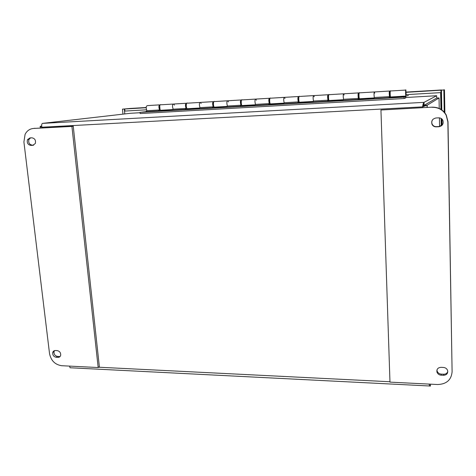 <?xml version="1.0" encoding="UTF-8"?>
<svg xmlns="http://www.w3.org/2000/svg" width="476" height="476" viewBox="0 0 476 476"><rect width="100%" height="100%" fill="white"/><g stroke="black" fill="none" stroke-linecap="round" stroke-linejoin="round"><path stroke-width="0.71" d="M442.097 125.2L441.984 119.077M441.817 109.944L441.454 90.232L444.471 89.791L441.454 90.232M444.233 112.098L443.84 90.089M124.319 109.028L129.859 108.469L122.469 109.141L124.319 109.028L124.789 113.937M122.469 109.141L122.951 114.151M146.465 109.807L124.92 111.069L124.724 109.004L130.305 108.445M441.627 90.16L406.141 92.326M146.168 107.737L124.724 109.004M440.943 90.261L440.984 92.612L406.171 94.647M390.272 95.575L389.945 95.593M444.876 112.866L444.471 89.964M440.984 92.612L441.496 92.356M441.615 89.964L406.129 92.07M408.408 95.48L405.855 96.075L405.885 97.509M405.373 96.515L405.362 96.104M440.627 92.63L440.937 109.361M441.103 118.423L441.246 125.944M441.526 125.735L441.389 118.595M441.222 109.539L440.913 92.618M436.659 95.718L424.045 102.346C423.45 102.727 422.962 104.232 422.587 106.862L424.11 105.351L436.706 98.044L436.659 95.718L405.582 97.526M41.674 126.027L40.157 126.366C39.865 126.723 40.448 127.009 41.894 127.217C41.454 125.004 41.674 123.724 42.548 123.379L130.668 113.264L140.075 112.723M422.801 106.737L424.14 105.374L427.174 105.214L439.033 97.961L436.706 98.002M436.629 98.086L424.14 105.374M424.11 105.351L424.045 102.346L42.548 123.379M429.055 384.09L429.757 386L430.31 385.905M70.769 367.793L70.043 367.758L69.615 366.109M430.423 384.156L430.465 385.911M422.605 107.665L422.587 106.862L427.174 105.214L427.222 107.421M389.386 91.053L374.475 91.951C373.952 92.219 373.886 94.064 374.279 97.497C373.886 94.064 373.952 92.219 374.475 91.951L374.725 93.177M405.701 90.071L390.564 90.981C390.1 89.512 390.034 95.795 390.504 96.961L405.951 96.247M390.534 97.033L389.773 97.08M358.273 92.921L343.791 93.796C343.125 94.069 343.035 95.896 343.529 99.282C343.035 95.896 343.125 94.069 343.791 93.796L344.106 95.004M374.207 91.963L359.505 92.85C358.892 91.41 358.785 97.616 359.404 98.764L374.065 98.092M359.445 98.835L358.761 98.871M327.881 94.748L313.815 95.599C313.006 95.872 312.899 97.687 313.482 101.025C312.899 97.687 313.006 95.872 313.815 95.599L314.196 96.789M343.446 93.814L329.166 94.67C328.416 93.26 328.267 99.395 329.029 100.519L343.244 99.871M329.077 100.591L328.476 100.626M298.19 96.533L284.523 97.36C283.583 97.639 283.452 99.43 284.13 102.727C283.452 99.43 283.583 97.639 284.523 97.36L284.963 98.532M313.398 95.622L299.529 96.455C298.636 95.063 298.452 101.138 299.35 102.239L313.143 101.608M299.41 102.304L298.88 102.334M269.178 98.282L255.892 99.079C254.827 99.371 254.672 101.138 255.439 104.393C254.672 101.138 254.827 99.371 255.892 99.079L256.385 100.234M284.035 97.384L270.558 98.199C269.541 96.83 269.321 102.834 270.35 103.917L283.732 103.31M270.416 103.982L269.957 104.006M240.814 99.984L227.903 100.763C226.713 101.055 226.54 102.81 227.391 106.023C226.54 102.81 226.713 101.055 227.903 100.763L228.45 101.906M255.338 99.109L242.242 99.9C241.1 98.556 240.844 104.494 241.998 105.559L254.987 104.97M242.07 105.624L241.683 105.642M213.081 101.656L200.527 102.405C199.224 102.709 199.033 104.44 199.962 107.612C199.033 104.44 199.224 102.709 200.527 102.405L201.128 103.53M227.284 100.799L214.551 101.566C213.29 100.246 213.004 106.118 214.277 107.159L226.891 106.594M214.355 107.225L214.039 107.243M185.961 103.286L173.752 104.018C172.336 104.321 172.133 106.035 173.133 109.171C172.133 106.035 172.336 104.321 173.752 104.018L174.4 105.125M199.855 102.447L187.467 103.191C186.098 101.894 185.777 107.707 187.169 108.73L199.414 108.183M173.02 104.06L160.971 104.785C159.496 103.512 159.145 109.26 160.644 110.265L172.538 109.736M390.504 96.961L405.855 96.075C405.463 94.897 405.51 88.578 405.897 90.059L406.159 94.849L407.028 94.593M405.826 91.219L405.861 94.819L405.826 91.219M405.725 92.963L405.867 94.575L405.725 92.963M405.558 96.503L404.094 97.158L404.13 98.52L405.54 98.044L405.558 96.503L389.195 97.449L389.457 96.616C389.118 93.165 389.172 91.303 389.624 91.035L389.862 92.517M389.945 95.503L389.665 97.419M389.671 92.528L389.755 95.515M389.457 96.616L374.279 97.497L373.975 98.324L358 99.246L358.351 98.425C357.904 95.016 357.982 93.177 358.583 92.903L358.898 94.361M359.005 97.312L358.618 99.21M358.642 94.379L358.749 97.324M358.351 98.425L343.529 99.282L343.137 100.109L327.53 101.007L327.97 100.186C327.423 96.824 327.524 95.004 328.267 94.724L328.565 95.67M328.732 99.579L328.297 100.96M328.339 96.182L328.16 99.353L328.458 99.097M327.97 100.186L313.482 101.025L313.012 101.846L297.768 102.727L298.279 101.906C297.649 98.591 297.768 96.789 298.648 96.509L298.886 97.027M299.112 101.715L298.672 102.673M298.726 97.949L298.511 101.085L298.868 100.823M298.279 101.906L284.13 102.727L283.577 103.542L268.678 104.405L269.273 103.589C268.547 100.317 268.69 98.538 269.702 98.246L269.886 98.556M270.166 103.607L269.714 104.345M269.696 99.502L269.493 99.353C269.005 100.228 269.017 101.364 269.535 102.774L269.874 102.697M269.273 103.589L255.439 104.393L254.809 105.202L240.249 106.047L240.915 105.238C240.106 102.007 240.267 100.24 241.397 99.948L241.54 100.133M241.862 105.374L241.409 105.975M241.29 101.079L241.165 101.049C240.618 101.912 240.636 103.036 241.213 104.422L241.493 104.464M240.915 105.238L227.391 106.023L226.689 106.826L212.451 107.647L213.189 106.844C212.302 103.655 212.48 101.912 213.73 101.614L213.825 101.715M214.182 107.058L213.736 107.576M213.504 102.697L213.468 102.703C212.867 103.56 212.879 104.672 213.516 106.041L213.736 106.124M213.189 106.844L199.962 107.612L199.194 108.415L185.265 109.218L186.068 108.421C185.105 105.267 185.307 103.542 186.663 103.238M187.116 108.683L186.669 109.135M186.324 104.327C185.723 105.267 185.759 106.368 186.425 107.618L186.574 107.695M160.632 110.254L160.186 110.664M186.068 108.421L173.133 109.171L172.3 109.968L158.675 110.753L159.543 109.956L146.882 110.694L145.763 111.681L140.039 112.342L140.152 113.562L404.13 98.52M405.504 96.711L145.763 111.681M159.543 109.956C158.508 106.844 158.722 105.136 160.186 104.833M159.734 105.958L159.99 109.206M159.424 104.881L147.554 105.595C146.037 105.898 145.811 107.6 146.882 110.694M404.094 97.158L140.039 112.342M436.034 117.977L438.658 117.846C440.52 117.834 441.901 118.607 442.805 120.178C443.858 123.712 442.537 125.902 438.83 126.741L436.212 126.86C434.314 126.866 432.922 126.057 432.035 124.438C431.066 120.952 432.398 118.798 436.034 117.977M433.053 119.25C431.726 120.773 431.446 122.439 432.214 124.242C433.1 125.86 434.487 126.664 436.373 126.658L438.985 126.539L442.502 124.688M440.978 367.341L443.442 367.448C445.494 367.65 446.881 368.656 447.607 370.465C448.083 373.398 446.744 375.011 443.596 375.296L441.133 375.183C439.062 374.969 437.676 373.946 436.968 372.113C436.528 369.221 437.866 367.633 440.978 367.341M436.95 369.977L437.123 371.06C437.825 372.887 439.205 373.904 441.264 374.118L443.721 374.231C445.816 374.201 447.172 373.285 447.791 371.476M431.928 107.29C438.247 107.207 442.977 109.825 446.131 115.138L447.868 121.868L452.105 371.762C451.331 379.913 446.524 384.168 437.682 384.519L389.975 382.133L380.943 109.998L432.107 107.159L380.943 109.998M452.105 371.762L447.987 121.683L446.256 114.984C443.12 109.682 438.402 107.076 432.107 107.159M58.001 357.369L56.192 357.286C53.651 356.702 52.503 355.096 52.753 352.472C53.175 351.193 54.056 350.55 55.389 350.538L57.197 350.616C59.732 351.181 60.886 352.775 60.66 355.399C60.244 356.702 59.357 357.363 58.001 357.369L60.166 356.405M54.556 350.628L54.05 351.627C53.794 354.245 54.936 355.846 57.477 356.423L59.28 356.506M32.773 145.323L30.88 145.412C27.87 144.799 26.745 142.877 27.507 139.635L29.988 137.903L31.874 137.808C34.867 138.391 36.009 140.301 35.295 143.526L32.773 145.323L33.403 145.222M30.571 137.873L28.947 139.42C28.185 142.651 29.31 144.573 32.314 145.18L33.707 145.115M61.666 365.711C55.067 364.693 51.021 360.665 49.534 353.632L23.907 141.967L25.091 134.345C26.959 130.739 29.792 128.776 33.594 128.449L71.918 126.414L98.175 367.537L61.666 365.711M33.594 128.449L73.25 126.241L99.347 366.633L98.175 367.537M35.028 128.27L33.683 128.437M73.25 126.241L71.918 126.414M441.841 125.468L441.716 118.839M441.549 109.76L441.246 93.248L440.925 93.266M146.174 107.505L130.251 108.451M439.58 126.646L439.413 117.869M439.235 108.469L439.033 97.961M422.587 106.862L41.894 127.217L41.977 127.901M98.597 367.21L389.963 381.74M441.133 375.183L441.264 374.118M443.596 375.296L443.721 374.231M56.192 357.286L57.477 356.423M30.88 145.412L32.314 145.18M40.204 126.753L40.347 127.99M423.414 105.809L424.057 102.983M70.043 367.758L429.757 386M429.31 385.013L429.15 384.096M430.221 386.167L430.453 385.358M427.061 107.427L427.014 105.428M160.644 110.265L172.717 109.563M187.169 108.73L199.575 108.01M214.277 107.159L227.04 106.422M241.998 105.559L255.124 104.797M270.35 103.917L283.857 103.137M299.35 102.239L313.25 101.436M329.029 100.519L343.333 99.692M359.404 98.764L374.13 97.913M241.064 104.202L241.427 104.179M269.404 102.548L269.838 102.519M298.398 100.852L298.904 100.823M328.065 99.121L328.648 99.085M358.428 97.342L359.094 97.306M389.511 95.527L390.266 95.486M213.165 103.042L213.462 103.024M240.892 101.394L241.255 101.37M269.249 99.704L269.684 99.674M298.256 97.973L298.761 97.943M327.94 96.206L328.523 96.17M358.321 94.397L358.987 94.355M389.428 92.546L390.183 92.499M269.66 99.442L269.351 99.46M436.968 372.113L437.123 371.06M52.753 352.472L54.05 351.627M27.507 139.635L28.947 139.42"/></g></svg>
